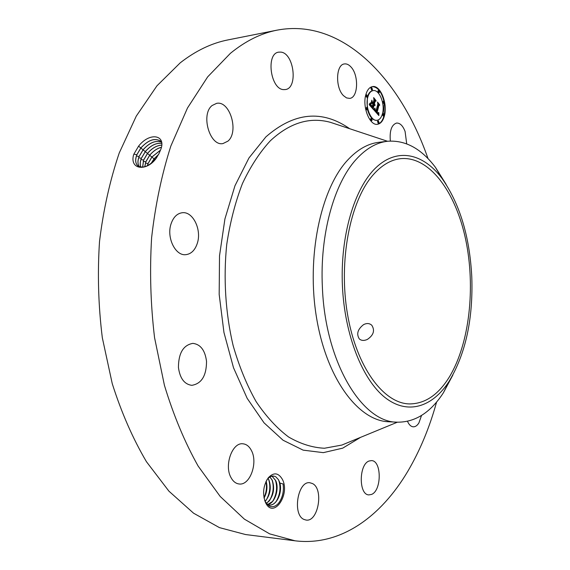 <?xml version="1.0" encoding="UTF-8"?>
<svg xmlns="http://www.w3.org/2000/svg" width="570" height="570" viewBox="0 0 570 570"><rect width="100%" height="100%" fill="white"/><g stroke="black" fill="none" stroke-linecap="round" stroke-linejoin="round"><path stroke-width="0.85" d="M436.599 402.021C429.588 427.45 420.019 450.492 407.892 471.148C381.031 516.605 340.482 546.416 295.082 540.809L245.549 534.539L219.45 527.628L193.593 513.214L168.92 491.162L146.447 461.707C132.846 438.615 121.446 412.602 112.247 383.66L102.322 337.754C98.346 305.712 97.406 273.629 99.515 241.488C103.348 209.96 109.932 180.448 119.244 152.96L136.287 116.095L156.95 85.821L180.227 62.835C195.767 50.716 211.741 43.063 228.143 39.872L277.113 30.139C342.784 17.67 400.511 79.323 428.034 158.638M295.082 540.809L269.639 533.862L244.373 519.135L220.198 496.47L198.132 466.068C184.744 442.199 173.501 415.266 164.409 385.263L154.555 337.639C150.587 304.387 149.604 271.092 151.613 237.747C155.332 205.058 161.738 174.491 170.843 146.062L187.487 108.001L207.68 76.857L230.408 53.324C245.57 40.962 261.138 33.231 277.113 30.139M159.201 153.209L160.248 150.672C167.331 135.325 150.216 131.143 138.538 146.212L133.872 154.135L136.807 154.741C135.04 159.657 135.325 163.305 137.684 165.699C143.049 168.934 149.304 166.34 156.444 157.911L159.201 153.209L156.444 157.911M133.872 154.135L133.444 155.332C129.796 170.102 147.231 171.527 156.465 157.911M265.698 502.904L265.649 502.804C262.25 494.012 263.133 485.668 268.292 477.774C273.664 472.152 278.338 472.644 282.314 479.235C290.6 494.304 273.6 519.263 265.698 502.904M390.35 141.039C389.467 130.787 391.547 124.794 396.578 123.049C400.033 122.921 402.869 125.721 405.085 131.449L406.709 143.832M421.536 415.452L418.9 422.933C417.254 425.569 415.38 426.866 413.293 426.816C410.942 426.617 409.011 424.785 407.5 421.323M371.54 494.425L368.876 494.895C358.551 494.903 358.829 464.144 369.146 460.995L371.483 460.61C381.743 460.524 381.815 490.62 371.54 494.425M303.981 519.441C292.118 514.717 297.789 480.539 309.916 482.761L312.403 483.524C323.981 488.711 318.317 522.255 306.076 520.061L303.981 519.441M231.021 477.617C223.939 465.419 232.304 442.185 242.913 443.802C246.418 444.144 249.24 446.353 251.377 450.435C258.217 462.619 250.016 485.69 239.151 483.98C235.838 483.602 233.123 481.479 231.021 477.617M178.431 367.415C178.531 353.065 183.348 345.049 192.888 343.368C200.54 344.316 205.086 350.301 206.525 361.337C206.475 375.716 201.566 383.717 191.798 385.334C184.367 384.315 179.913 378.345 178.431 367.415M171.029 223.953C173.344 217.163 177.113 213.422 182.322 212.724C192.945 211.27 201.837 229.674 197.355 243.176C195.061 250.209 191.178 254.042 185.706 254.683C175.353 255.973 166.362 237.519 171.029 223.953M212.126 105.514L216.6 103.355C229.959 100.37 239.215 131.891 227.929 141.139L222.97 143.569C209.796 146.497 200.462 114.399 212.126 105.514M280.839 52.105C294.106 53.167 298.245 88.421 285.299 89.561L283.632 89.611C270.472 89.44 265.67 53.48 278.702 52.148L280.839 52.105M350.892 66.882C359.057 75.14 358.209 97.819 349.674 98.389L346.553 97.919L343.475 95.653C335.174 87.73 335.873 64.552 344.387 63.94C346.61 63.619 348.783 64.602 350.892 66.882M365.826 94.755C367.215 89.91 369.438 87.189 372.502 86.597C380.389 84.809 387.935 103.754 384.394 115.895C383.019 120.904 380.732 123.69 377.547 124.274C369.837 126.02 362.135 106.989 365.826 94.755M269.09 505.084C271.569 505.227 273.792 504.186 275.759 501.956C280.333 495.686 281.509 488.868 279.307 481.507L278.402 479.626L275.88 476.883C273.002 475.23 270.159 476.021 267.366 479.256L266.703 480.154M264.644 500.325L265.257 501.686L269.033 505.918C272.196 507.507 275.289 506.702 278.31 503.517C282.499 498.258 284.081 491.746 283.069 483.973L279.877 483.061L279.307 481.507M377.311 124.296C380.382 123.605 382.591 120.826 383.924 115.959L384.187 102.458M384.045 101.709C381.651 91.927 377.725 86.904 372.267 86.633M160.733 141.196C154.933 137.669 148.321 139.921 140.904 147.958L136.864 154.784C135.09 159.693 135.382 163.348 137.733 165.735L138.118 166.055M161.488 142.03L161.175 141.645C155.475 137.441 148.699 139.529 140.854 147.915L136.807 154.741M267.302 504.585L269.161 505.091C276.863 505.982 282.535 492.067 279.877 483.061M452.829 375.081L443.403 392.766C430.607 412.502 415.252 422.313 397.333 422.185L388.74 421.772C358.608 420.902 326.888 379.364 316.635 318.331C306.24 257.398 320.447 189.561 347.344 160.434C357.255 149.654 367.771 143.604 378.907 142.293L387.45 141.275C405.313 139.892 421.323 148.599 435.473 167.388L446.125 184.367M373.115 90.602C370.692 91.065 368.933 93.216 367.835 97.042C364.943 106.675 370.999 121.666 377.084 120.284C379.584 119.828 381.38 117.634 382.463 113.701C385.27 104.132 379.314 89.198 373.115 90.602L372.637 90.673C370.215 91.136 368.455 93.288 367.365 97.114L367.18 108.229M367.28 108.735C369.267 116.437 372.381 120.306 376.613 120.348L377.084 120.284M371.384 118.382L370.486 118.959L371.198 120.74L371.676 120.676L372.096 120.163L371.384 118.382L370.963 118.895L371.676 120.676M366.667 94.748L365.783 95.318L366.517 97.128L366.995 97.057L367.408 96.558L366.667 94.748L366.261 95.247L366.995 97.057M366.503 107.552L366.082 108.065L366.809 109.867L367.237 109.355L366.503 107.552L365.555 108.728M365.655 109.248L366.809 109.867M378.715 90.402L377.846 90.965L378.558 92.746L379.036 92.675L379.428 92.183L378.715 90.402L378.316 90.894L379.036 92.675M371.775 87.666L370.899 88.229L371.626 90.032L372.103 89.96L372.509 89.469L371.775 87.666L371.369 88.158L372.103 89.96M383.289 113.672L382.406 114.235L383.104 115.995L383.574 115.931L383.981 115.425L383.289 113.672L382.876 114.171L383.574 115.931M378.338 120.833L377.447 121.403L378.152 123.17L378.623 123.106L379.043 122.593L378.338 120.833L377.924 121.346L378.623 123.106M383.439 101.147L383.04 101.638L383.738 103.405L384.137 102.913L383.439 101.147L382.513 102.208M382.655 102.899L383.738 103.405M139.386 166.746C137.626 164.295 137.541 160.897 139.13 156.55L143.134 149.782C149.568 142.621 155.696 140.092 161.517 142.186C155.688 140.028 149.547 142.557 143.084 149.739L139.073 156.515C137.484 160.875 137.577 164.281 139.351 166.739M372.801 175.268C381.515 165.257 390.835 159.714 400.753 158.652C429.459 155.938 455.729 192.054 465.683 239.578C475.672 287.202 469.58 343.325 449.595 376.57C438.494 394.739 425.092 403.852 409.381 403.923C383.51 403.425 356.414 367.151 347.465 313.985C338.395 260.918 350.001 201.41 372.801 175.268M367.372 339.421C373.628 335.153 375.089 330.415 371.761 325.221C369.474 323.211 366.738 323.019 363.553 324.644C357.654 329.275 356.25 334.041 359.335 338.943C361.43 340.732 364.109 340.889 367.372 339.421M271.427 476.256L272.574 476.784L275.616 480.546C278.189 487.927 277.113 494.931 272.396 501.55L267.444 504.649M273.436 476.028L272.553 476.734L271.455 476.249M272.553 476.734L275.695 480.553C279.478 488.305 275.246 503.41 267.48 504.664M397.333 422.185C362.256 422.726 325.149 362.435 322.378 287.052C319.734 234.569 334.048 183.526 356.1 159.465C365.94 148.642 376.392 142.578 387.45 141.275M342.42 286.026C340.119 235.959 354.405 188.207 375.83 167.758C397.326 147.238 423.182 153.423 441.793 178.146C459.676 203.447 469.673 236.343 471.782 276.835C473.228 319.022 465.619 353.942 448.953 381.594C432.409 407.101 407.65 415.316 385.042 397.539C362.52 379.798 344.651 335.21 342.42 286.026M374.048 110.081L375.124 108.735L375.274 110.587L376.164 111.805L378.145 104.453L377.867 103.17L379.705 105.272L378.936 105.422L377.162 112.212L377.946 112.938L378.623 112.461L378.081 113.166L377.026 112.725L378.117 113.715L378.822 112.775L378.851 115.553L374.048 110.081M373.934 109.355L374.96 108.086L374.305 109.305M375.26 109.718L376.029 110.929L377.832 104.068L377.525 102.051L379.62 104.695L377.696 102.486L377.967 104.146L376.107 111.264L375.217 109.725M369.36 104.909L370.586 103.612L370.892 105.664L372.395 107.602L373.243 104.388L372.246 106.946L370.728 104.31L372.196 106.64L372.894 103.989L372.274 103.291L371.312 103.704L372.075 100.833L372.459 102.75L373.393 103.811L374.305 100.363L374.02 98.881L376.008 101.161L375.117 101.296L374.34 104.232L375.031 104.695L374.212 104.745L375.117 105.258L374.055 105.315L373.3 108.215L373.614 109.718L369.36 104.909M369.332 104.039L370.457 102.871L369.332 104.039M371.861 100.163L371.155 103.348L371.861 100.163M373.193 102.842L373.97 99.907L373.642 97.598L376.05 100.598L373.82 98.047L374.091 99.942L373.25 103.141L372.36 101.888L373.008 102.864M269.895 476.955L272.296 480.246C275.182 489.744 273.194 497.482 266.347 503.46M269.859 476.983L272.225 480.239C274.79 487.592 273.728 494.56 269.04 501.144L266.318 503.424M378.836 114.941L378.359 115.005L378.829 114.648M378.829 114.363L378.359 114.713M378.829 114.086L378.352 114.427M378.829 113.815L378.352 114.15M378.836 113.558L378.395 113.615M378.038 113.701L377.639 113.779M377.96 113.672L377.568 113.765M377.882 113.629L377.49 113.736M377.796 113.573L377.404 113.694M377.703 113.501L377.319 113.637M377.611 113.423L377.233 113.565M377.511 113.323L377.133 113.487M377.411 113.209L377.041 113.387M377.333 113.124L376.934 113.28M377.262 113.031L376.863 113.188M377.183 112.938L376.784 113.102M377.105 112.839L376.706 113.002M377.026 112.725L376.635 112.903M377.162 112.44L376.556 112.796M378.416 112.903L377.889 113.045M378.06 112.946L377.682 113.002M378.936 105.422L378.459 105.493L376.692 112.283M379.705 105.272L378.459 105.493M378.045 103.982L379.228 105.336M376.164 111.805L375.687 111.87L376.086 111.734M376.015 111.656L375.616 111.798M375.936 111.578L375.537 111.72M375.865 111.499L375.466 111.642M375.794 111.421L375.395 111.563M375.708 111.321L375.317 111.485M375.63 111.214L375.231 111.385M375.552 111.114L375.153 111.278M375.488 111.008L375.081 111.178M375.423 110.901L375.01 111.072M375.366 110.801L374.946 110.972M375.317 110.694L374.896 110.865M375.274 110.587L374.846 110.758M375.238 110.473L374.803 110.651M375.21 110.366L374.768 110.544M375.181 110.252L374.732 110.43M375.16 110.131L374.711 110.316M375.146 110.003L374.69 110.202M375.131 109.867L374.675 110.074M375.124 109.725L374.661 109.939M375.124 109.575L374.654 109.796M375.124 109.419L374.647 109.647M375.131 109.255L374.754 109.312M373.3 108.215L372.823 108.279L372.972 108.998M374.055 105.315L373.585 105.386L372.823 108.279M374.946 105.478L374.433 105.578M375.031 105.386L374.469 105.55M375.117 105.258L374.561 105.45M374.796 105.179L374.397 105.251M374.718 105.165L374.319 105.251M374.632 105.136L374.241 105.229M374.561 105.094L374.162 105.201M374.483 105.044L374.084 105.165M374.405 104.973L374.005 105.108M374.326 104.894L373.927 105.044M374.269 104.816L373.856 104.958M374.212 104.745L373.792 104.887M374.291 104.417L373.735 104.809M374.469 104.36L374.034 104.453M374.405 104.303L373.991 104.424M374.34 104.232L373.934 104.367M375.117 101.296L374.64 101.36L373.87 104.303M376.008 101.161L374.64 101.36M374.169 99.665L375.537 101.232M373.393 103.811L371.982 102.821L372.459 102.75M371.797 101.88L371.982 102.821M372.274 103.291L371.355 103.548M372.395 107.602L371.775 107.495L372.246 107.424M371.854 106.968L371.376 107.039L371.775 107.495M371.498 106.569L371.141 106.782M371.384 106.433L371.02 106.64M371.284 106.298L370.906 106.504M371.184 106.17L370.806 106.369M371.099 106.034L370.707 106.234M371.02 105.906L370.621 106.105M370.956 105.785L370.543 105.977M370.892 105.664L370.479 105.849M370.842 105.543L370.415 105.728M370.799 105.429L370.365 105.614M370.764 105.308L370.322 105.493M370.728 105.172L370.286 105.372M370.7 105.023L370.251 105.236M370.671 104.859L370.222 105.087M370.65 104.688L370.194 104.93M370.628 104.495L370.172 104.752M370.614 104.296L370.151 104.566M370.6 104.082L370.208 104.132M369.538 104.167L369.175 104.217M369.688 104.068L369.168 104.167M369.83 103.954L369.21 104.132M369.966 103.833L369.552 103.89M370.094 103.697L369.731 103.754M161.631 143.362C156.08 142.721 150.637 145.45 145.3 151.563L141.332 158.282C140.028 161.795 139.864 164.744 140.847 167.131M161.638 143.398C156.095 142.778 150.665 145.514 145.357 151.606L141.381 158.317C140.085 161.816 139.921 164.751 140.89 167.131M268.043 478.479L268.841 479.94C271.406 487.215 270.358 494.147 265.706 500.738L265.043 501.443M268.085 478.437L268.912 479.947C271.577 487.792 270.294 494.974 265.064 501.5M161.595 145.086C156.572 145.493 151.876 148.257 147.509 153.373L143.576 160.042L142.621 167.181M161.595 145.129C156.586 145.557 151.912 148.321 147.566 153.416L143.633 160.077L142.664 167.174M161.26 147.302C157.064 148.407 153.216 151.036 149.71 155.183L145.813 161.787L144.73 166.803M161.253 147.359C157.071 148.478 153.245 151.1 149.76 155.218L145.87 161.83L144.78 166.789M264.038 497.988C266.917 492.487 267.601 486.93 266.105 481.308M264.06 498.087C266.995 492.523 267.693 486.901 266.147 481.223M160.419 150.202L151.905 156.978L148.043 163.533L147.338 165.813M160.391 150.28L151.955 157.021L148.093 163.569L147.409 165.785M158.553 154.527L154.135 158.809L151.136 163.426M158.624 154.399L154.085 158.766L151.022 163.519M265.976 481.579C267.059 487.029 266.397 492.409 263.988 497.731M268.655 479.555C270.793 486.459 269.988 493.299 266.24 500.089M272.004 479.783C274.177 486.751 273.365 493.656 269.567 500.51M275.36 480.011C277.576 487.044 276.756 494.019 272.909 500.93M278.73 480.218C280.989 487.322 280.162 494.368 276.265 501.358M283.069 483.973C284.038 490.692 282.763 496.819 279.257 502.348M360.596 437.347L342.713 448.148L323.325 452.644L303.147 450.143L283.055 440.232L264.045 422.833L247.181 398.359L233.515 367.757L223.953 332.481L219.179 294.448L219.514 255.845L224.922 218.93L234.968 185.749L248.94 157.997L265.898 136.871C294.163 112.24 322.107 109.526 349.738 128.742M347.971 442.541L341.836 445.07L324.444 448.248C312.453 447.657 300.504 443.909 288.605 437.005C276.935 428.255 266.112 416.456 256.122 401.622C246.853 385.192 239.201 366.56 233.173 345.726C225.499 313.372 223.255 278.132 226.753 244.338C230.088 222.3 235.317 202.029 242.45 183.54C250.508 166.454 259.799 152.211 270.33 140.797C289.703 122.799 309.752 116.651 330.479 122.35L336.777 124.438M138.531 146.219L140.854 147.915M136.437 156.002L139.073 156.515M140.804 148.079L143.084 149.739M138.702 157.769L141.332 158.282M143.034 149.91L145.3 151.563M140.961 159.529L143.576 160.042M145.25 151.734L147.509 153.38M143.213 161.282L145.813 161.787M147.459 153.544L149.71 155.183M145.457 163.027L148.043 163.533M149.661 155.346L151.898 156.978M147.687 164.766L148.856 164.994M151.855 157.142L154.085 158.774M154.035 158.937L155.047 159.678M265.207 501.593L265.649 502.804M267.366 479.256L268.292 477.774M336.82 124.452L387.514 141.267M397.397 422.192L348.014 442.527M359.962 339.449L359.335 338.943M441.793 178.146L435.473 167.388M448.953 381.594L443.403 392.766"/></g></svg>
